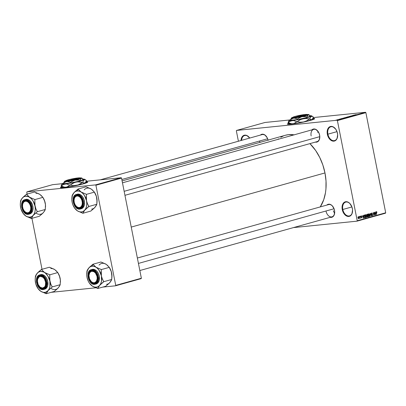 <?xml version="1.0" encoding="UTF-8"?>
<svg xmlns="http://www.w3.org/2000/svg" width="406" height="406" viewBox="0 0 406 406"><rect width="100%" height="100%" fill="white"/><g stroke="black" fill="none" stroke-linecap="round" stroke-linejoin="round"><path stroke-width="0.61" d="M327.906 134.183A7.151 4.77 -105.6 0 0 333.204 140.659A7.151 4.77 -105.6 0 0 337.66 135.685A7.151 4.77 74.4 0 1 334.62 140.583A7.151 4.77 74.4 0 1 327.906 134.183L337.01 131.64L327.906 134.183A7.151 4.77 74.4 0 1 330.768 126.814A7.151 4.77 74.4 0 1 335.914 129.423A7.151 4.77 -105.6 0 0 329.987 127.154A7.151 4.77 -105.6 0 0 327.906 134.183L327.358 134.29L327.906 134.183M337.462 133.269A7.547 5.034 74.4 0 1 337.66 135.782A7.547 5.034 74.4 0 1 332.986 141.131A7.547 5.034 74.4 0 1 327.358 134.29L327.398 130.108L328.388 127.931L329.992 126.647L330.951 126.403L332.996 126.768L335.798 129.255L337.082 131.838L337.65 134.716L337.016 138.634L336.432 139.628L334.828 140.912L333.869 141.156L331.824 140.791L329.022 138.304L327.358 134.29A7.547 5.034 74.4 0 1 329.581 126.85A7.547 5.034 74.4 0 1 335.858 129.347A7.547 5.034 74.4 0 1 337.462 133.269M342.816 209.481A7.151 4.77 -105.6 0 0 348.115 215.956A7.151 4.77 -105.6 0 0 352.57 210.983A7.151 4.77 74.4 0 1 349.525 215.88A7.151 4.77 74.4 0 1 342.816 209.481L351.921 206.938L342.816 209.481A7.151 4.77 74.4 0 1 345.679 202.112A7.151 4.77 74.4 0 1 350.82 204.72A7.151 4.77 -105.6 0 0 344.892 202.452A7.151 4.77 -105.6 0 0 342.816 209.481L342.268 209.587L342.816 209.481M352.372 208.562A7.547 5.034 74.4 0 1 352.565 211.079A7.547 5.034 74.4 0 1 347.891 216.428A7.547 5.034 74.4 0 1 342.268 209.587L342.091 206.725L343.298 203.228L344.034 202.457L345.856 201.701L347.901 202.066L349.86 203.497L351.987 207.136L352.56 210.014L351.926 213.926L350.601 215.693L349.739 216.21L347.764 216.408L346.734 216.083L343.928 213.597L342.268 209.587A7.547 5.034 74.4 0 1 344.486 202.147A7.547 5.034 74.4 0 1 350.769 204.644A7.547 5.034 74.4 0 1 352.372 208.562M289.042 123.302A13.9 1.188 -11.2 0 0 287.448 124.129M312.625 118.44L314.493 118.516L314.554 118.862L310.341 120.415A13.9 1.188 168.8 0 1 295.71 123.52A13.9 1.188 168.8 0 1 287.402 124.058A13.9 1.188 168.8 0 1 288.879 123.196M259.607 141.146A6.354 4.243 -105.6 0 0 259.936 142.384A6.354 4.243 74.4 0 1 259.607 141.146M319.629 135.117A6.75 4.507 74.4 0 1 319.801 137.365A6.75 4.507 74.4 0 1 315.35 142.1L317.269 141.953L319.228 139.913L319.796 136.411L319.283 133.838L318.142 131.524L315.629 129.301L313.802 128.976L311.93 129.864A6.75 4.507 74.4 0 1 318.192 131.605A6.75 4.507 74.4 0 1 319.629 135.117M326.033 211.145A6.354 4.243 -105.6 0 0 330.738 216.9A6.354 4.243 -105.6 0 0 334.701 212.49A6.354 4.243 74.4 0 1 331.996 216.829A6.354 4.243 74.4 0 1 326.033 211.145M334.519 210.333A6.75 4.507 74.4 0 1 334.696 212.582A6.75 4.507 74.4 0 1 330.245 217.322L332.164 217.174L334.123 215.134L334.691 211.627L334.179 209.054L332.275 205.801L330.525 204.522L328.693 204.193L326.825 205.081A6.75 4.507 74.4 0 1 333.087 206.827A6.75 4.507 74.4 0 1 334.519 210.333M319.806 137.269A6.354 4.243 74.4 0 1 317.101 141.613M131.234 227.081L324.973 172.936A42.097 28.1 -105.6 0 0 309.915 143.622L315.695 150.56L319.71 157.411L322.841 164.968L324.973 172.936L131.234 227.081M294.086 134.848A42.097 28.1 -105.6 0 0 285.459 135.254L122.094 180.909M62.082 186.73A13.9 1.188 -11.2 0 0 60.489 187.557M85.666 181.868L87.534 181.944L87.594 182.289L83.382 183.842A13.9 1.188 168.8 0 1 68.746 186.948A13.9 1.188 168.8 0 1 60.443 187.486A13.9 1.188 168.8 0 1 61.92 186.623M236.541 130.433L337.051 120.242L365.532 112.284L313.244 117.583L365.532 112.284L337.051 120.242L236.541 130.433L236.353 130.844L238.408 141.232L236.353 130.844L236.541 130.433L265.017 122.475L236.541 130.433M289.666 119.973L265.017 122.475L289.666 119.973M337.98 119.608L337.716 119.633L337.98 119.608M339.142 119.359L339.974 119.242L339.142 119.359M339.223 119.257L338.959 119.283L339.223 119.257M339.837 119.11L341.441 118.816L339.837 119.034M342.507 118.39L340.974 118.719L342.507 118.39M344.552 117.72L346.653 117.461L344.318 117.831M347.526 116.887L349.673 116.608L347.292 117.004M355.083 114.776L356.737 114.649L355.296 114.827M312.904 118.43A13.9 1.188 168.8 0 1 314.67 118.659A13.9 1.188 168.8 0 1 310.341 120.415L300.567 122.663L292.031 124.038L287.58 124.195L287.758 123.688L289.234 123.069M354.727 114.979L353.195 115.304L354.727 114.979M354.296 115.263L351.85 115.68L354.296 115.263M350.348 116.192L352.545 115.806L350.373 116.091M350.231 116.466L349.119 116.446L351.515 116.106L349.119 116.446L350.231 116.466M346.029 117.405L348.455 116.964L346.034 117.309M343.339 118.227L345.481 117.796L343.085 118.131M337.137 119.917L338.492 119.618L336.924 119.846M336.269 120.085L336.006 120.11L336.269 120.085M357.036 221.158L385.512 213.201L385.7 212.785L357.224 220.742L337.396 120.602L365.872 112.645L385.7 212.785L365.872 112.645L365.532 112.284L365.872 112.645L337.396 120.602L337.051 120.242L337.396 120.602L357.224 220.742L385.7 212.785L385.512 213.201L357.036 221.158L357.224 220.742L357.036 221.158L293.462 227.599L357.036 221.158M359.016 216.555L359.274 216.89L359.016 216.555M360.259 216.205L360.518 216.545L360.259 216.205M363.411 215.327L363.411 216.18L362.786 216.357L362.279 215.642L363.395 218.2L363.598 215.271L363.411 216.18L362.786 216.357L362.279 215.642L363.395 218.2L363.411 215.327M366.476 214.881L365.791 214.632L365.39 215.413L365.674 216.89L366.242 217.403L366.857 216.85L366.704 215.292L365.872 214.601L365.436 215.16L365.446 216.19L366.42 217.388L366.836 215.764L366.476 214.881M369.45 214.048L368.77 213.8L368.369 214.581L368.546 215.814L369.221 216.571L369.861 215.901L369.678 214.459L368.846 213.769L368.409 214.327L368.425 215.358L369.399 216.555L369.815 214.931L369.45 214.048M372.206 215.439L371.566 215.094L372.277 215.753L372.642 214.865L372.013 214.251L371.439 214.312L372.013 214.251L371.277 213.886L371.739 213.297L371.312 213.343L372.469 213.723L371.688 212.977L371.267 213.84L371.541 214.414L372.444 214.835L372.241 215.429L371.566 215.094L371.825 215.632L372.586 215.495L372.561 214.607L371.49 213.972L371.739 213.297L372.469 213.723L371.754 212.962L371.282 213.921L372.348 214.647L372.206 215.439L371.718 215.495L372.084 215.449M375.626 211.912L375.631 212.769L375.007 212.942L374.499 212.226L375.616 214.784L375.819 211.861L375.631 212.769L375.007 212.942L374.499 212.226L375.616 214.784L375.626 211.912M376.722 211.77L376.118 212.069L376.54 214.525L376.306 212.191L376.524 211.973L376.961 212.394L376.722 211.77L376.189 211.825L376.722 211.77L376.403 211.658L376.174 212.683L376.54 214.525L376.484 211.973L376.129 212.008L376.961 212.394L376.403 211.658M374.109 212.338L374.54 214.51L373.15 212.602L373.687 215.322L373.439 213.094L374.829 215.002L374.291 212.287L374.54 214.51L373.15 212.602L373.687 215.322L373.439 213.094L374.829 215.002L374.109 212.338M370.242 213.419L370.211 216.291L370.404 213.708L371.495 215.936L370.419 213.368L370.211 216.291L370.404 213.708L371.495 215.936L370.242 213.419M367.334 214.231L366.912 214.865L367.323 216.662L367.669 216.966L368.435 216.789L367.897 214.074L367.334 214.231L366.943 215.18L367.237 216.403L367.872 216.946L368.435 216.789L367.897 214.074L367.334 214.231M364.39 215.053L363.923 215.667L364.136 217.19L364.583 217.773L365.456 217.621L364.918 214.906L364.39 215.053L363.974 216.616L364.654 217.794L365.456 217.621L364.918 214.906L364.39 215.053M361.157 215.921L360.843 216.682L361.66 217.291L361.507 217.682L361.035 217.514L361.528 217.971L361.837 217.169L361.01 216.449L361.726 216.428L361.609 216.144L361.157 215.921L360.843 216.682L361.695 217.377L361.507 217.682L361.035 217.514L361.568 217.961L361.868 217.286L361.015 216.571L361.198 216.205L361.726 216.428L361.223 215.906M359.741 216.352L359.899 218.428L360.071 218.012L360.315 218.276L359.924 216.302L359.731 218.367L360.071 218.012L360.315 218.276L359.741 216.352M358.244 216.733L357.93 217.829L358.62 218.788L359.005 218.174L358.721 216.971L358.244 216.733L357.95 217.915L358.65 218.778L358.955 217.616L358.31 216.723M115.543 285.804L141.171 278.638L141.364 278.227L115.735 285.388L95.907 185.248L121.536 178.087L141.364 278.227L121.536 178.087L121.191 177.726L86.189 181.274L121.191 177.726L95.562 184.887L121.191 177.726L121.536 178.087L95.907 185.248L95.562 184.887L26.958 191.84L95.562 184.887L95.907 185.248L115.735 285.388L141.364 278.227L141.171 278.638L115.543 285.804L115.735 285.388L115.543 285.804L102.733 287.103L115.543 285.804M51.197 292.325L95.846 287.798L51.197 292.325M42.026 269.295L31.932 218.326L42.026 269.295M27.131 194.078L26.771 192.256L27.131 194.078M62.209 183.705L52.587 184.679L26.958 191.84L26.771 192.256L26.958 191.84L52.587 184.679L62.209 183.705M85.945 181.858A13.9 1.188 168.8 0 1 87.711 182.086A13.9 1.188 168.8 0 1 83.382 183.842L74.948 185.821L66.117 187.333L60.616 187.623L60.798 187.115L62.275 186.496M87.696 182.167A13.9 1.188 -11.2 0 0 85.864 182.015M87.716 182.187L85.696 182.025M62.306 186.648L60.479 187.577M320.268 206.913A42.097 28.1 -105.6 0 0 324.973 172.936L326.023 181.02L325.947 188.897L325.485 192.667L323.744 199.686L320.268 206.913M241.007 140.506L241.651 137.659L242.235 136.665L243.839 135.381L245.808 135.178L246.843 135.502L249.705 138.076A7.547 5.034 74.4 0 0 244.224 135.244A7.547 5.034 74.4 0 0 241.007 140.506M266.762 136.984L266.661 136.827A6.75 4.507 74.4 0 0 260.398 135.086L262.266 134.198L265.001 135.056L267.25 137.847L268.097 140.339M277.871 139.38L278.475 138.877M280.81 137.253L283.297 136M285.438 135.259L288.641 134.65L294.294 134.883M262.149 134.594A6.354 4.243 74.4 0 1 266.712 136.908M311.138 135.924A6.354 4.243 74.4 0 1 313.681 129.372A6.354 4.243 74.4 0 1 318.248 131.686A6.354 4.243 -105.6 0 0 312.98 129.676A6.354 4.243 -105.6 0 0 311.138 135.924M328.576 204.594A6.354 4.243 74.4 0 1 333.138 206.903M241.58 140.344A7.151 4.77 74.4 0 1 244.615 135.548A7.151 4.77 74.4 0 1 249.7 138.076A7.151 4.77 -105.6 0 0 244.615 135.548A7.151 4.77 -105.6 0 0 241.58 140.344M266.661 136.827A6.75 4.507 74.4 0 1 268.051 140.116M314.655 118.74A13.9 1.188 -11.2 0 0 312.823 118.588M314.675 118.76L312.656 118.598M289.265 123.226L287.438 124.15M376.458 211.978L376.123 212.013M375.636 213.104L375.489 214.495L374.951 213.262L375.636 213.104L374.911 213.175L375.636 213.104L375.641 214.48L375.129 213.241L375.636 213.104M371.739 213.297L371.312 213.333M369.333 216.241L368.592 215.926L368.42 215.332L368.912 214.089L368.475 214.129L368.973 214.074L369.688 215.353L369.465 216.175L368.805 215.906L368.912 214.089L369.633 214.977L369.333 216.241L368.805 216.296L369.227 216.251M367.491 216.885L368.435 216.789L367.491 216.885M368.029 215.713L368.191 216.525L367.227 216.327L367.689 215.804L367.283 215.85L368.029 215.713L367.318 215.784L368.029 215.713L368.191 216.525L367.41 216.307L368.029 215.713M367.608 215.495L366.933 215.15L367.191 214.657L366.933 214.662L367.78 214.439L367.968 215.393L367.608 215.495L367.12 215.129L367.212 214.637L367.78 214.439L366.973 214.52L367.78 214.439L367.968 215.393L367.075 215.561M367.877 216.611L367.41 216.307M365.623 216.104L365.933 214.921L365.496 214.962L365.994 214.906L365.501 214.957M365.933 214.921L366.654 215.809L366.359 217.073L365.613 216.758L365.933 214.921L366.654 215.809L366.704 216.56L366.359 217.073L365.664 216.302M364.492 217.717L365.456 217.621L364.492 217.717M364.654 217.794L364.948 217.763M364.801 215.271L365.212 217.352L364.294 217.494L364.624 217.464L363.903 215.906L364.476 215.363L363.984 215.413L364.801 215.271L364.015 215.353L364.801 215.271L365.212 217.352L364.547 217.423L364.157 216.571L364.207 215.525L364.801 215.271M363.416 216.515L363.268 217.905L362.731 216.677L363.416 216.515L362.695 216.591L363.416 216.515L363.421 217.89L362.908 216.657L363.416 216.515M361.198 216.205L360.853 216.241L361.548 216.515M360.888 216.845L361.299 216.804L360.888 216.845M361.507 217.682L361.213 217.428M358.772 217.667L358.422 218.464L357.94 217.865L358.295 217.017L357.95 217.053L358.671 217.317L358.599 218.494L358.112 217.251L358.295 217.017L358.772 217.667M368.912 214.089L368.481 214.124M364.892 217.443L364.624 217.464M358.295 217.017L357.95 217.048M354.88 114.974L355.529 114.969L354.88 114.974M349.434 116.695L349.155 116.598M348.972 116.649L347.744 116.862M346.993 117.263L348.059 117.035L346.998 117.298M346.206 117.354L347.282 117.111L346.079 117.339M346.46 117.522L346.181 117.425M345.993 117.481L344.77 117.694M343.141 118.202L345.085 117.902L343.329 118.1M342.664 118.39L343.309 118.385L342.664 118.39M337.954 119.689L337.117 119.831M347.967 116.933L349.216 116.715M344.993 117.765L346.242 117.547M337.305 119.866L338.142 119.724M74.77 191.845L73.922 192.738A10.744 7.171 74.4 0 1 77.241 190.967L78.074 189.094A12.332 8.232 -105.6 0 0 77.988 189.105L74.77 191.845L72.735 194.347L72.065 195.814L71.847 198.615A10.744 7.171 74.4 0 1 73.922 192.738L75.45 191.51L77.241 190.967L79.175 191.135L81.114 192.008L78.059 189.023L74.77 191.845M79.693 207.913A6.354 4.243 -105.6 0 0 82.88 203.482A6.354 4.243 74.4 0 1 80.175 207.821A6.354 4.243 74.4 0 1 79.693 207.913A6.354 4.243 74.4 0 1 75.506 205.36A6.354 4.243 -105.6 0 0 79.693 207.913L79.485 208.379L79.693 207.913M81.322 197.895A6.354 4.243 -105.6 0 0 77.236 195.494L76.876 195.184A6.75 4.507 74.4 0 1 81.266 197.818A6.75 4.507 74.4 0 1 82.875 203.573A6.75 4.507 74.4 0 1 79.485 208.379L77.658 208.055L75.907 206.776L74.506 204.731L73.659 202.244L73.506 199.681L74.059 197.443L75.242 195.865L76.876 195.184L78.703 195.514L80.454 196.793L81.855 198.833L82.702 201.325L82.854 203.883L82.301 206.126L81.119 207.705L79.485 208.379A6.75 4.507 74.4 0 1 73.659 202.244A6.75 4.507 74.4 0 1 76.876 195.184L77.236 195.494A6.354 4.243 74.4 0 1 81.322 197.895A6.354 4.243 -105.6 0 0 76.724 195.596A6.354 4.243 -105.6 0 0 74.044 200.016A6.354 4.243 -105.6 0 0 74.039 200.112A6.354 4.243 74.4 0 1 76.754 195.585A6.354 4.243 74.4 0 1 77.236 195.494A6.354 4.243 -105.6 0 0 74.039 200.112A6.354 4.243 74.4 0 1 76.754 195.585A6.354 4.243 74.4 0 1 81.322 197.895M74.871 206.121L79.596 208.928C77.363 209.567 75.257 207.349 73.288 202.279C73.212 197.017 74.374 194.469 76.764 194.641L76.891 194.362L76.318 194.469L73.1 199.788M81.738 208.598L83.342 207.314L84.331 205.137L84.56 202.401L83.991 199.524L82.707 196.94L80.911 195.047L78.871 194.134L77.861 194.093A7.547 5.034 -105.6 0 0 77.287 194.2L76.318 194.469A7.547 5.034 74.4 0 1 76.891 194.362L77.861 194.093L76.901 194.332M90.401 188.623L86.031 186.796L78.059 189.023L86.031 186.796L91.365 189.14L94.425 192.129L86.453 194.357L81.114 192.008L82.936 193.525L84.509 195.585L86.514 200.737L86.229 197.6L86.453 194.357L94.425 192.129L96.379 196.357L96.988 199.437L96.826 204.254L88.853 206.481L87.432 203.685L86.514 200.737L86.808 203.477L86.59 206.086L85.874 208.374L84.717 210.196L88.853 206.481L96.826 204.254L96.161 205.71L94.131 208.207L90.832 211.044L82.86 213.272L84.717 210.196L83.189 211.419L81.398 211.968L79.464 211.795L77.521 210.922L82.86 213.272L90.832 211.044L94.243 208.024M74.567 208.004L77.521 210.922L74.877 208.435L72.907 204.888L72.126 202.193L72.512 203.716M71.903 200.635L72.126 202.193L71.832 199.453L72.344 195.651L73.922 192.738L72.136 195.733A12.332 8.232 -105.6 0 0 72.09 195.961L71.913 197.494M94.471 192.271L95.983 195.179L96.765 197.869A10.744 7.171 -105.6 0 0 94.481 192.287L92.299 189.825M94.324 192.063L96.379 196.357L97.044 201.452A10.744 7.171 -105.6 0 0 96.765 197.869L97.014 201.944M95.598 206.487L94.968 207.329A10.744 7.171 -105.6 0 1 91.649 209.1M80.855 208.831A7.547 5.034 -105.6 0 0 81.352 208.735A7.547 5.034 -105.6 0 0 84.281 200.528A7.547 5.034 -105.6 0 0 77.861 194.093L76.891 194.362A7.547 5.034 74.4 0 1 83.311 200.803A7.547 5.034 74.4 0 1 80.383 209.004A7.547 5.034 74.4 0 1 79.809 209.11L80.383 209.004L82.936 206.629L83.215 200.427L80.002 195.362L76.891 194.362L75.003 195.377L73.719 197.083L73.105 200.879L73.659 203.665L75.719 207.187L78.612 208.887L80.52 208.689L81.357 208.192L82.641 206.481L83.24 204.061L83.073 201.29L81.464 197.402L79.723 195.57L77.749 194.682L76.764 194.641C78.997 194.002 81.099 196.215 83.073 201.29C83.149 206.552 81.987 209.095 79.596 208.928L79.809 209.11M82.758 213.211A12.332 8.232 -105.6 0 0 82.931 213.191L84.717 210.196A10.744 7.171 74.4 0 1 77.521 210.922L82.931 213.191A12.332 8.232 74.4 0 1 82.758 213.211M88.782 206.563A12.332 8.232 -105.6 0 0 88.823 206.334L87.432 203.685L86.514 200.737A10.744 7.171 74.4 0 1 84.717 210.196L88.823 206.334A12.332 8.232 74.4 0 1 88.782 206.563M86.478 194.499A12.332 8.232 -105.6 0 0 86.351 194.291L81.114 192.008A10.744 7.171 74.4 0 1 86.514 200.737L86.351 194.291A12.332 8.232 74.4 0 1 86.478 194.499M78.16 189.084A12.332 8.232 -105.6 0 0 78.074 189.094L77.241 190.967A10.744 7.171 74.4 0 1 81.114 192.008L77.988 189.105A12.332 8.232 74.4 0 1 78.074 189.094A12.332 8.232 74.4 0 1 78.16 189.084M75.085 208.75L77.521 210.922A10.744 7.171 74.4 0 1 74.405 207.781A10.744 7.171 74.4 0 1 72.126 202.193L72.126 202.193A10.744 7.171 74.4 0 1 71.847 198.615M97.029 201.762L96.826 204.254L94.968 207.329M91.365 189.14A10.744 7.171 -105.6 0 0 84.174 189.871M317.802 132.447A6.354 4.243 74.4 0 1 317.873 131.184M82.332 202.853L82.88 202.843L82.332 202.853L82.058 204.964L81.195 206.593L79.875 207.491L78.297 207.522L76.698 206.674L75.328 205.086L74.389 202.995L74.029 200.716A5.958 3.979 74.4 0 1 74.034 200.204A5.958 3.979 74.4 0 1 78.251 196.098A5.958 3.979 74.4 0 1 82.332 202.853A5.958 3.979 74.4 0 1 79.957 207.466A5.958 3.979 74.4 0 1 75.455 205.284A5.958 3.979 74.4 0 1 74.029 200.716L74.303 198.6L75.161 196.971L76.485 196.073L78.064 196.047L79.662 196.89L81.033 198.483L81.971 200.574L82.332 202.853M124.155 191.312L319.806 136.634L124.155 191.312M82.88 203.482A6.354 4.243 74.4 0 1 80.175 207.821A6.354 4.243 74.4 0 1 75.506 205.36A6.354 4.243 -105.6 0 0 75.562 205.436A6.354 4.243 -105.6 0 0 80.144 207.831A6.354 4.243 -105.6 0 0 82.88 203.482M29.785 203.117A6.354 4.243 -105.6 0 0 25.192 200.818A6.354 4.243 -105.6 0 0 22.513 205.243A6.354 4.243 -105.6 0 0 22.508 205.334A6.354 4.243 74.4 0 1 25.223 200.808A6.354 4.243 74.4 0 1 29.785 203.117A6.354 4.243 -105.6 0 0 25.705 200.716A6.354 4.243 -105.6 0 0 22.508 205.334A6.354 4.243 74.4 0 1 25.223 200.808A6.354 4.243 74.4 0 1 25.705 200.716A6.354 4.243 74.4 0 1 29.785 203.117M30.222 205.157L30.719 204.964L30.222 205.157L29.141 203.178L27.679 201.787L26.06 201.183L24.533 201.472L23.325 202.599L22.624 204.401L22.538 206.598L23.076 208.857A5.958 3.979 74.4 0 1 22.503 205.426A5.958 3.979 74.4 0 1 25.674 201.173A5.958 3.979 74.4 0 1 30.222 205.157A5.958 3.979 74.4 0 1 29.308 212.176A5.958 3.979 74.4 0 1 23.924 210.506A5.958 3.979 74.4 0 1 23.076 208.857L24.157 210.836L25.619 212.226L27.232 212.83L28.765 212.541L29.968 211.414L30.668 209.613L30.76 207.415L30.222 205.157M121.815 179.503L267.645 138.75L121.815 179.503M31.348 208.704A6.354 4.243 74.4 0 1 28.643 213.048A6.354 4.243 74.4 0 1 23.974 210.582A6.354 4.243 -105.6 0 0 24.025 210.663A6.354 4.243 -105.6 0 0 28.613 213.054A6.354 4.243 -105.6 0 0 31.348 208.704A6.354 4.243 74.4 0 1 28.643 213.048A6.354 4.243 74.4 0 1 28.161 213.14L27.953 213.607A6.75 4.507 74.4 0 1 22.127 207.466A6.75 4.507 74.4 0 1 25.339 200.407L27.172 200.737L28.922 202.015L30.323 204.061L31.171 206.547L31.323 209.11L30.77 211.348L29.587 212.927L27.953 213.607L26.126 213.277L24.375 211.998L22.969 209.953L22.127 207.466L21.97 204.903L22.528 202.665L23.71 201.087L25.339 200.407A6.75 4.507 74.4 0 1 29.734 203.041A6.75 4.507 74.4 0 1 31.343 208.801A6.75 4.507 74.4 0 1 27.953 213.607L28.161 213.14A6.354 4.243 74.4 0 1 23.974 210.582A6.354 4.243 -105.6 0 0 28.161 213.14A6.354 4.243 -105.6 0 0 31.348 208.704M97.146 274.958L96.648 275.151A5.958 3.979 74.4 0 1 95.735 282.17A5.958 3.979 74.4 0 1 90.35 280.505A5.958 3.979 74.4 0 1 89.503 278.851L91.279 281.617L92.847 282.632L94.451 282.794L96.395 281.409L97.222 278.541L96.988 276.268L95.567 273.177L94.106 271.781L91.695 271.213L89.751 272.599L88.929 275.466L89.503 278.851A5.958 3.979 74.4 0 1 88.929 275.42A5.958 3.979 74.4 0 1 92.101 271.167A5.958 3.979 74.4 0 1 96.648 275.151L97.146 274.958M90.401 280.582A6.354 4.243 -105.6 0 0 90.452 280.658A6.354 4.243 -105.6 0 0 95.04 283.053A6.354 4.243 -105.6 0 0 97.775 278.699A6.354 4.243 74.4 0 1 95.07 283.043A6.354 4.243 74.4 0 1 90.401 280.582A6.354 4.243 -105.6 0 0 94.588 283.134A6.354 4.243 -105.6 0 0 97.775 278.699A6.354 4.243 74.4 0 1 95.07 283.043A6.354 4.243 74.4 0 1 94.588 283.134A6.354 4.243 74.4 0 1 90.401 280.582M334.64 213.109A6.354 4.243 74.4 0 1 333.311 210.775M334.067 208.745L138.431 263.418L334.067 208.745M88.934 275.329A6.354 4.243 74.4 0 1 91.649 270.802A6.354 4.243 74.4 0 1 96.212 273.116A6.354 4.243 -105.6 0 0 91.619 270.812A6.354 4.243 -105.6 0 0 88.939 275.238A6.354 4.243 -105.6 0 0 88.934 275.329A6.354 4.243 74.4 0 1 91.649 270.802A6.354 4.243 74.4 0 1 92.132 270.716L91.766 270.406A6.75 4.507 74.4 0 1 96.161 273.035A6.75 4.507 74.4 0 1 97.77 278.795A6.75 4.507 74.4 0 1 94.38 283.601L94.588 283.134L94.38 283.601L93.471 283.566L90.802 281.992L89.396 279.952L88.554 277.46L88.396 274.903L88.955 272.659L90.137 271.081L91.766 270.406L93.598 270.731L95.344 272.015L96.75 274.055L97.592 276.547L97.75 279.105L97.196 281.343L96.009 282.926L94.38 283.601A6.75 4.507 74.4 0 1 88.554 277.46A6.75 4.507 74.4 0 1 91.766 270.406L92.132 270.716A6.354 4.243 74.4 0 1 96.212 273.116A6.354 4.243 -105.6 0 0 92.132 270.716A6.354 4.243 -105.6 0 0 88.934 275.329M46.243 283.286L45.69 283.292A5.958 3.979 74.4 0 1 43.315 287.91A5.958 3.979 74.4 0 1 38.819 285.728A5.958 3.979 74.4 0 1 37.393 281.16L37.662 279.044L39.138 276.862L40.615 276.39L43.021 277.334L44.396 278.922L45.589 282.155L45.421 285.408L44.558 287.037L42.468 288.062L40.062 287.118L38.154 284.525L37.393 281.16A5.958 3.979 74.4 0 1 37.398 280.647A5.958 3.979 74.4 0 1 41.615 276.542A5.958 3.979 74.4 0 1 45.69 283.292L46.243 283.286M38.869 285.804A6.354 4.243 -105.6 0 0 38.92 285.88A6.354 4.243 -105.6 0 0 43.508 288.275A6.354 4.243 -105.6 0 0 46.243 283.921A6.354 4.243 74.4 0 1 43.538 288.265A6.354 4.243 74.4 0 1 38.869 285.804A6.354 4.243 -105.6 0 0 43.056 288.356L42.848 288.823A6.75 4.507 74.4 0 1 37.022 282.683A6.75 4.507 74.4 0 1 40.235 275.628L40.595 275.938A6.354 4.243 -105.6 0 0 37.403 280.551A6.354 4.243 74.4 0 1 40.118 276.029A6.354 4.243 74.4 0 1 44.68 278.338A6.354 4.243 -105.6 0 0 40.087 276.034A6.354 4.243 -105.6 0 0 37.408 280.46A6.354 4.243 -105.6 0 0 37.403 280.551A6.354 4.243 74.4 0 1 40.118 276.029A6.354 4.243 74.4 0 1 40.595 275.938A6.354 4.243 74.4 0 1 44.68 278.338A6.354 4.243 -105.6 0 0 40.595 275.938L40.235 275.628L42.067 275.953L44.574 278.181L45.721 280.49L46.218 284.327L45.66 286.57L43.706 288.61L41.94 288.788L40.118 287.966L37.865 285.174L37.022 282.683L36.865 280.125L37.946 276.993L38.606 276.303L40.235 275.628A6.75 4.507 74.4 0 1 44.63 278.257A6.75 4.507 74.4 0 1 46.238 284.017A6.75 4.507 74.4 0 1 42.848 288.823L43.056 288.356A6.354 4.243 74.4 0 1 38.869 285.804M38.869 193.845L34.5 192.018L26.527 194.246L34.5 192.018L39.834 194.367A10.744 7.171 -105.6 0 0 35.961 193.322M32.5 216.266L33.185 215.419A10.744 7.171 74.4 0 1 29.866 217.19L31.313 218.423A12.332 8.232 -105.6 0 0 31.399 218.413L33.185 215.419L37.322 211.704L45.294 209.476L44.624 210.932L42.6 213.434L39.301 216.266L31.328 218.494L32.5 216.266M29.323 214.053A7.547 5.034 -105.6 0 0 29.816 213.957L28.258 214.338L28.851 214.226L31.404 211.851L31.683 205.649L28.471 200.584L25.36 199.585L25.233 199.864C27.466 199.224 29.567 201.442 31.541 206.512C31.617 211.775 30.455 214.322 28.06 214.15L29.826 213.414L31.11 211.704L31.709 209.283L31.541 206.512L30.628 203.817L29.105 201.604L27.212 200.219L25.233 199.864L23.467 200.6L22.188 202.31L21.589 204.731L21.757 207.502L22.67 210.196L24.187 212.409L26.08 213.795L28.06 214.15C25.832 214.789 23.726 212.571 21.757 207.502C21.68 202.239 22.843 199.696 25.233 199.864L25.36 199.585A7.547 5.034 74.4 0 1 31.78 206.025A7.547 5.034 74.4 0 1 28.851 214.226A7.547 5.034 74.4 0 1 28.278 214.332L23.34 211.348M29.816 213.957A7.547 5.034 -105.6 0 0 32.749 205.751A7.547 5.034 -105.6 0 0 26.329 199.316L25.37 199.554M23.035 213.226L25.989 216.149L31.328 218.494L39.301 216.266L42.711 213.246M40.767 195.047L42.894 197.352L34.921 199.579L29.582 197.23L26.527 194.246L23.238 197.067L21.203 199.569L20.533 201.036L20.315 203.837A10.744 7.171 74.4 0 1 22.391 197.961L20.843 200.29L20.381 202.721M20.371 205.857L20.98 208.938M39.834 194.367L42.894 197.352L44.848 201.579L45.457 204.665L45.294 209.476L37.322 211.704L35.901 208.912L34.759 204.391L34.921 199.579L42.894 197.352L44.848 201.579L45.442 204.472L45.482 207.167M42.94 197.494L44.447 200.402L45.457 204.665L45.294 209.476L44.066 211.709M34.982 205.959L35.276 208.704L35.058 211.308L34.343 213.597L33.185 215.419L31.658 216.642L29.866 217.19L26.953 216.667L25.055 215.464L23.345 213.657L20.924 208.78L20.3 204.675L20.518 202.071L21.229 199.777L22.391 197.961L23.918 196.732L25.71 196.189L28.618 196.707L31.404 198.747L32.977 200.808L34.982 205.959A10.744 7.171 74.4 0 1 33.185 215.419L37.251 211.785A12.332 8.232 -105.6 0 0 37.291 211.556L35.901 208.912L34.982 205.959L34.82 199.513A12.332 8.232 74.4 0 1 34.946 199.722A12.332 8.232 -105.6 0 0 34.82 199.513L29.582 197.23L26.623 194.307A12.332 8.232 -105.6 0 0 26.451 194.327L22.391 197.961A10.744 7.171 74.4 0 1 29.582 197.23A10.744 7.171 74.4 0 1 34.982 205.959M30.206 213.82L31.81 212.536L32.8 210.359L33.028 207.623L32.46 204.746L30.328 201.112L28.369 199.681L26.329 199.316A7.547 5.034 -105.6 0 0 25.756 199.422L24.786 199.691A7.547 5.034 74.4 0 1 25.36 199.585L24.786 199.691L21.569 205.01M20.589 207.41L20.594 207.415A10.744 7.171 74.4 0 1 20.315 203.837M20.594 207.415L20.594 207.425A10.744 7.171 74.4 0 0 22.873 213.003L23.218 213.515M23.553 213.977L25.989 216.149A10.744 7.171 74.4 0 1 22.873 213.003M31.226 218.433A12.332 8.232 -105.6 0 0 31.313 218.423L29.866 217.19A10.744 7.171 74.4 0 1 25.989 216.149L31.399 218.413A12.332 8.232 74.4 0 1 31.313 218.423A12.332 8.232 74.4 0 1 31.226 218.433M36.241 213.282A10.744 7.171 -105.6 0 0 43.437 212.551M45.497 206.989L45.513 206.674A10.744 7.171 -105.6 0 0 45.233 203.096A10.744 7.171 -105.6 0 0 42.95 197.509L42.914 197.453M89.665 267.062L88.818 267.955A10.744 7.171 74.4 0 1 92.132 266.184L92.964 264.311A12.332 8.232 -105.6 0 0 92.878 264.321L89.665 267.062L87.63 269.569L86.96 271.035L86.737 273.832A10.744 7.171 74.4 0 1 88.818 267.955L90.345 266.732L92.132 266.184L94.065 266.351L96.009 267.224L92.954 264.24L89.665 267.062M89.762 281.343L94.486 284.144C92.253 284.784 90.152 282.571 88.183 277.501C88.107 272.238 89.264 269.691 91.66 269.863L91.786 269.579L91.213 269.691L87.995 275.004M96.633 283.819L98.232 282.53L99.226 280.358L99.267 276.171L98.323 273.39L96.755 271.106L94.796 269.675L92.751 269.31A7.547 5.034 -105.6 0 0 92.182 269.417L91.213 269.691A7.547 5.034 74.4 0 1 91.786 269.579L92.751 269.31L91.797 269.554M105.296 263.839L100.927 262.012L92.954 264.24L100.927 262.012L106.26 264.362L109.321 267.346L101.348 269.574L96.009 267.224L97.831 268.747L99.404 270.802L101.409 275.958L101.119 272.822L101.348 269.574L109.321 267.346L111.274 271.578L111.883 274.659L111.721 279.47L103.748 281.698L102.327 278.907L101.409 275.958L101.485 281.302L100.769 283.596L99.612 285.413L103.748 281.698L111.721 279.47L111.051 280.927L109.026 283.429L105.727 286.266L97.755 288.493L99.612 285.413L98.085 286.641L96.293 287.184L94.359 287.017L92.416 286.144L97.755 288.493L105.727 286.266L109.138 283.241M89.447 283.215L92.416 286.144L89.772 283.657L88.361 281.378L87.021 277.415L87.407 278.937M86.798 275.857L87.021 277.415L86.727 274.669L87.239 270.873L88.818 267.955L87.031 270.954A12.332 8.232 -105.6 0 0 86.985 271.178L86.808 272.715M109.366 267.488L110.874 270.396L111.66 273.091A10.744 7.171 -105.6 0 0 109.376 267.508L107.194 265.047M109.219 267.285L111.274 271.578L111.939 276.674A10.744 7.171 -105.6 0 0 111.66 273.091L111.909 277.166M110.493 281.708L109.864 282.551A10.744 7.171 -105.6 0 1 106.545 284.322M95.75 284.053A7.547 5.034 -105.6 0 0 96.242 283.951A7.547 5.034 -105.6 0 0 99.171 275.75A7.547 5.034 -105.6 0 0 92.751 269.31L91.786 269.579A7.547 5.034 74.4 0 1 98.206 276.019A7.547 5.034 74.4 0 1 95.278 284.22A7.547 5.034 74.4 0 1 94.705 284.332L95.278 284.22L97.831 281.845L98.11 275.644L94.892 270.584L91.786 269.579L89.893 270.594L88.219 273.446L88 276.095L89.097 280.196L90.614 282.403L93.507 284.104L95.415 283.911L96.968 282.667L98.135 279.277L97.968 276.506L96.354 272.624L93.639 270.213L91.66 269.863C93.893 269.224 95.994 271.436 97.968 276.506C98.039 281.769 96.882 284.317 94.486 284.144L94.705 284.332M97.653 288.427A12.332 8.232 -105.6 0 0 97.826 288.412L99.612 285.413A10.744 7.171 74.4 0 1 92.416 286.144L97.826 288.412A12.332 8.232 74.4 0 1 97.653 288.427M103.672 281.779A12.332 8.232 -105.6 0 0 103.718 281.556L102.327 278.907L101.409 275.958A10.744 7.171 74.4 0 1 99.612 285.413L103.718 281.556A12.332 8.232 74.4 0 1 103.672 281.779M101.373 269.721A12.332 8.232 -105.6 0 0 101.246 269.513L96.009 267.224A10.744 7.171 74.4 0 1 101.409 275.958L101.246 269.513A12.332 8.232 74.4 0 1 101.373 269.721M93.05 264.306A12.332 8.232 -105.6 0 0 92.964 264.311L92.132 266.184A10.744 7.171 74.4 0 1 96.009 267.224L92.878 264.321A12.332 8.232 74.4 0 1 92.964 264.311A12.332 8.232 74.4 0 1 93.05 264.306M87.016 277.41L87.021 277.415A10.744 7.171 74.4 0 1 86.737 273.832M87.021 277.415L87.021 277.42A10.744 7.171 74.4 0 0 89.3 282.997L89.645 283.51M89.975 283.972L92.416 286.144A10.744 7.171 74.4 0 1 89.3 282.997M111.924 276.983L111.721 279.47L109.864 282.551M106.26 264.362A10.744 7.171 -105.6 0 0 99.069 265.093M53.765 269.061L49.395 267.234L41.417 269.462L49.395 267.234L54.729 269.584A10.744 7.171 -105.6 0 0 50.851 268.544M47.395 291.483L48.081 290.635A10.744 7.171 74.4 0 1 44.761 292.406L46.208 293.645A12.332 8.232 -105.6 0 0 46.294 293.634L48.081 290.635L52.217 286.925L60.189 284.697L59.52 286.149L57.495 288.651L54.196 291.488L46.223 293.716L47.395 291.483M44.218 289.275A7.547 5.034 -105.6 0 0 44.711 289.173L43.153 289.559L43.741 289.448L46.299 287.067L46.578 280.871L43.361 275.806L40.255 274.806L40.128 275.085C42.361 274.446 44.462 276.659 46.436 281.728C46.507 286.991 45.35 289.539 42.955 289.366L43.173 289.554L42.955 289.366L44.721 288.636L46 286.925L46.604 284.499L46.436 281.728L45.523 279.034L44 276.826L42.107 275.441L40.128 275.085L38.362 275.816L37.083 277.526L36.479 279.952L36.647 282.723L37.565 285.418L39.083 287.626L40.976 289.016L42.955 289.366C40.722 290.006 38.621 287.793 36.647 282.723C36.576 277.46 37.733 274.913 40.128 275.085L40.255 274.806A7.547 5.034 74.4 0 1 46.675 281.241A7.547 5.034 74.4 0 1 43.741 289.448A7.547 5.034 74.4 0 1 43.173 289.554L38.23 286.565M44.711 289.173A7.547 5.034 -105.6 0 0 47.639 280.972A7.547 5.034 -105.6 0 0 41.219 274.532L40.265 274.776M37.925 288.448L40.884 291.366L46.223 293.716L54.196 291.488L57.606 288.463M55.663 270.269L57.789 272.568L49.811 274.796L44.477 272.451L41.417 269.462L38.134 272.284L36.098 274.791L35.423 276.258L35.205 279.054A10.744 7.171 74.4 0 1 37.281 273.177L35.423 276.258L35.276 277.937M35.266 281.079L35.875 284.159M54.729 269.584L57.789 272.568L59.738 276.801L60.347 279.881L60.189 284.697L52.217 286.925L50.791 284.129L49.654 279.612L49.811 274.796L57.789 272.568L59.738 276.801L60.337 279.688L60.372 282.388M57.835 272.71L59.342 275.623L60.347 279.881L60.189 284.697L58.961 286.93M49.877 281.18L49.948 286.524L49.238 288.818L48.081 290.635L45.68 292.224L43.802 292.416L41.848 291.889L39.95 290.681L38.24 288.879L35.819 284.002L35.195 279.896L35.413 277.288L36.124 274.999L37.281 273.177L38.809 271.954L40.6 271.406L43.513 271.929L45.411 273.131L47.872 276.024L49.877 281.18A10.744 7.171 74.4 0 1 48.081 290.635L52.141 287.006A12.332 8.232 -105.6 0 0 52.186 286.778L50.791 284.129L49.877 281.18L49.715 274.735A12.332 8.232 74.4 0 1 49.842 274.943A12.332 8.232 -105.6 0 0 49.715 274.735L44.477 272.451L41.519 269.528A12.332 8.232 -105.6 0 0 41.346 269.543L37.281 273.177A10.744 7.171 74.4 0 1 44.477 272.451A10.744 7.171 74.4 0 1 49.877 281.18M45.096 289.042L46.7 287.758L47.695 285.58L47.735 281.394L46.791 278.612L45.218 276.334L43.264 274.898L41.219 274.532A7.547 5.034 -105.6 0 0 40.651 274.639L39.681 274.913A7.547 5.034 74.4 0 1 40.255 274.806L39.681 274.913L36.464 280.231M46.243 283.921A6.354 4.243 74.4 0 1 43.538 288.265A6.354 4.243 74.4 0 1 43.056 288.356A6.354 4.243 -105.6 0 0 46.243 283.921M38.443 289.194L40.884 291.366A10.744 7.171 74.4 0 1 37.768 288.219A10.744 7.171 74.4 0 1 35.484 282.637L35.484 282.637A10.744 7.171 74.4 0 1 35.205 279.054M46.122 293.65A12.332 8.232 -105.6 0 0 46.208 293.645L44.761 292.406A10.744 7.171 74.4 0 1 40.884 291.366L46.294 293.634A12.332 8.232 74.4 0 1 46.208 293.645A12.332 8.232 74.4 0 1 46.122 293.65M51.136 288.504A10.744 7.171 -105.6 0 0 58.332 287.773M60.392 282.206L60.408 281.896A10.744 7.171 -105.6 0 0 60.129 278.313A10.744 7.171 -105.6 0 0 57.845 272.73L57.809 272.675M307.378 114.786L303.977 116.096L294.898 117.796L295.106 117.329L305.342 114.467L295.106 117.329L305.627 115.177L306.961 114.588L305.342 114.467A7.151 0.609 168.8 0 1 306.936 114.487A7.151 0.609 168.8 0 1 303.038 115.877A7.151 0.609 168.8 0 1 295.106 117.329L294.898 117.796A7.547 0.645 -11.2 0 0 303.277 116.268A7.547 0.645 -11.2 0 0 307.398 114.796L306.936 114.487M291.168 118.43L290.655 119.724L292.107 118.608L293.771 118.065L295.583 118.258L297.41 119.039L299.552 117.588L301.968 116.674L304.52 116.502L307.053 116.948L307.56 115.659L308.601 114.654L306.956 114.502A8.739 0.746 168.8 0 1 308.56 114.558A8.739 0.746 168.8 0 1 308.235 114.923A8.739 0.746 168.8 0 1 301.968 116.674A8.739 0.746 168.8 0 1 293.771 118.065A8.739 0.746 168.8 0 1 291.483 117.938A8.739 0.746 168.8 0 1 291.838 117.699L292.239 117.613L291.483 117.979L290.894 119.024L290.762 120.267L290.655 119.724L291.351 119.115L293.771 118.065L296.502 118.593L297.41 119.039L297.517 119.582L290.762 120.267L297.517 119.582L297.41 119.039L298.456 118.263L301.968 116.674L305.794 116.664L307.053 116.948L307.159 117.491L297.517 119.582L307.159 117.491L307.053 116.948L307.875 115.208L309.047 114.928L309.94 115.543L310.047 116.08L307.159 117.491L310.047 116.08L309.489 115.177M293.543 118.319L293.091 117.953L293.543 118.319M290.818 119.526L289.113 120.359L290.432 120.607L300.019 119.252L309.991 116.821L311.651 115.867L309.6 115.786M291.787 120.77L291.214 120.313L291.787 120.77M290.112 119.892L289.595 120.009A11.515 0.985 168.8 0 1 290.706 119.567M289.143 120.359L288.067 122.582L289.204 123.343L290.26 123.343L289.747 123.46M288.737 120.932L288.067 122.582L289.828 123.825A11.515 0.985 -11.2 0 0 292.807 123.82L290.478 123.581L288.123 122.592L290.006 121.171L293.31 120.491L296.832 121.709L293.914 123.586L291.645 123.815L288.123 122.592L291.041 120.719L293.31 120.491L296.832 121.709A13.225 1.132 -11.2 0 0 297.07 121.668L301.348 119.131L306.231 118.425L309.499 118.973L306.728 120.826L303.617 121.988L300.338 122.221L297.07 121.668L299.841 119.816L304.581 118.425L309.499 118.973A13.225 1.132 -11.2 0 0 309.682 118.922L310.346 117.283L311.214 116.344L312.26 116.339L313.402 117.106L312.742 118.745L311.874 119.684L310.829 119.684L309.682 118.922L310.747 116.705L312.26 116.339L313.402 117.106L312.336 119.323L311.366 119.795L309.682 118.922A13.225 1.132 168.8 0 1 309.499 118.973L306.728 120.826L303.617 121.988L300.338 122.221L297.07 121.668A13.225 1.132 168.8 0 1 296.832 121.709L294.949 123.13L292.807 123.82A11.515 0.985 -11.2 0 0 303.617 121.988A11.515 0.985 -11.2 0 0 311.874 119.684A11.515 0.985 -11.2 0 0 312.336 119.369L312.574 119.014M309.986 115.761A11.515 0.985 168.8 0 1 311.646 115.862A11.515 0.985 168.8 0 1 311.214 116.344A11.515 0.985 168.8 0 1 302.952 118.653A11.515 0.985 168.8 0 1 292.147 120.486A11.515 0.985 168.8 0 1 289.133 120.323A11.515 0.985 168.8 0 1 289.6 120.009L289.6 120.009M311.646 115.862L312.823 116.649M312.742 118.745L312.336 119.323M289.92 123.536L290.057 123.901L291.873 123.901L299.207 122.871L307.631 121.039L312.356 119.328M293.416 117.131L291.579 117.847L291.686 118.126L295.497 117.852L309.047 114.928M292.949 117.278A8.739 0.746 168.8 0 0 291.838 117.699L291.483 117.979M292.965 117.258A7.151 0.609 168.8 0 1 297.431 115.842A7.151 0.609 168.8 0 1 304.81 114.522L294.573 117.38L294.365 117.852L294.573 117.38A7.151 0.609 168.8 0 1 292.965 117.258L294.573 117.38L304.81 114.522L296.223 116.131L293.619 116.903L292.65 117.72A7.547 0.645 -11.2 0 0 294.365 117.852L292.696 117.841L292.863 117.557M304.81 114.522L305.175 114.827L304.81 114.522M80.418 178.209L77.018 179.523L67.939 181.223L68.147 180.751L78.383 177.894L68.147 180.751L78.668 178.604L79.957 177.904L78.383 177.894A7.151 0.609 168.8 0 1 79.977 177.914A7.151 0.609 168.8 0 1 76.079 179.305A7.151 0.609 168.8 0 1 68.147 180.751L67.939 181.223A7.547 0.645 -11.2 0 0 76.318 179.691A7.547 0.645 -11.2 0 0 80.439 178.224L79.977 177.914M64.209 181.858L63.696 183.152L65.148 182.035L66.812 181.487L68.624 181.68L70.451 182.467L72.593 181.015L75.008 180.102L77.556 179.929L80.094 180.376L80.601 179.087L81.642 178.082L79.997 177.929A8.739 0.746 168.8 0 1 81.601 177.985A8.739 0.746 168.8 0 1 81.276 178.351A8.739 0.746 168.8 0 1 75.008 180.102A8.739 0.746 168.8 0 1 66.812 181.487A8.739 0.746 168.8 0 1 64.524 181.365A8.739 0.746 168.8 0 1 64.879 181.127L65.275 181.04L64.524 181.406L63.935 182.451L63.803 183.695L63.696 183.152L64.392 182.543L66.812 181.487L69.543 182.02L70.451 182.467L70.558 183.01L63.803 183.695L70.558 183.01L70.451 182.467L71.492 181.685L75.008 180.102L78.835 180.091L80.094 180.376L80.2 180.919L70.558 183.01L80.2 180.919L80.094 180.376L80.916 178.63L82.088 178.356L82.981 178.965L83.088 179.508L80.2 180.919L83.088 179.508L82.53 178.599M66.584 181.746L66.132 181.38L66.584 181.746M63.859 182.954L62.154 183.786L63.473 184.035L73.06 182.68L83.032 180.249L84.692 179.295L82.641 179.213M64.828 184.192L64.255 183.735L64.828 184.192M63.148 183.319L62.636 183.431A11.515 0.985 168.8 0 1 63.747 182.994M62.179 183.786L61.108 186.009L62.245 186.77L63.3 186.77L62.788 186.887M61.773 184.36L61.108 186.009L62.869 187.252A11.515 0.985 -11.2 0 0 65.848 187.247L63.519 187.009L61.164 186.019L63.042 184.598L66.345 183.913L69.868 185.136L66.954 187.014L64.686 187.242L61.164 186.019L64.082 184.146L66.345 183.913L69.868 185.136A13.225 1.132 -11.2 0 0 70.111 185.095L72.877 183.243L75.993 182.076L79.271 181.847L82.535 182.401L78.262 184.938L73.374 185.643L70.111 185.095L74.389 182.553L77.622 181.847L82.535 182.401A13.225 1.132 -11.2 0 0 82.722 182.345L83.382 180.706L84.25 179.772L85.301 179.767L86.442 180.533L85.377 182.746L83.869 183.111L82.722 182.345L83.382 180.706L84.25 179.772L85.301 179.767L86.442 180.533L85.783 182.172L84.407 183.223L82.722 182.345A13.225 1.132 168.8 0 1 82.535 182.401L79.769 184.253L76.653 185.415L73.374 185.643L70.111 185.095A13.225 1.132 168.8 0 1 69.868 185.136L67.99 186.557L65.848 187.247A11.515 0.985 -11.2 0 0 76.653 185.415A11.515 0.985 -11.2 0 0 84.915 183.106A11.515 0.985 -11.2 0 0 85.377 182.791L85.615 182.441M83.022 179.188A11.515 0.985 168.8 0 1 84.687 179.29A11.515 0.985 168.8 0 1 84.25 179.772A11.515 0.985 168.8 0 1 75.993 182.076A11.515 0.985 168.8 0 1 65.188 183.908A11.515 0.985 168.8 0 1 62.174 183.745A11.515 0.985 168.8 0 1 62.636 183.431L62.641 183.431M84.687 179.29L85.864 180.076M85.783 182.172L85.25 182.913L83.692 183.588L75.196 185.725L65.848 187.247L63.097 187.328L62.96 186.963M66.457 180.553L64.62 181.274L64.727 181.553L68.538 181.274L82.088 178.356M66 180.685L67.614 180.807L77.85 177.945L70.446 179.269L66 180.685A8.739 0.746 168.8 0 0 64.879 181.127L64.524 181.406M66.005 180.68A7.151 0.609 168.8 0 1 70.471 179.264A7.151 0.609 168.8 0 1 77.85 177.945L67.614 180.807L67.406 181.274L67.614 180.807A7.151 0.609 168.8 0 1 66.005 180.68L65.691 181.142A7.547 0.645 -11.2 0 0 67.406 181.274L66.046 181.325L65.686 181.152L65.904 180.985M77.85 177.945L78.216 178.254L77.85 177.945M318.284 141.283L124.946 195.311M263.332 134.264L100.206 179.853M329.758 204.264L137.365 258.028M367.714 216.642L367.334 216.682M364.755 217.474L364.304 217.52M361.249 216.195L360.853 216.236M76.318 194.469C70.187 195.743 73.633 210.171 79.789 209.115L81.352 208.735M74.405 207.781L74.75 208.293M122.47 182.812L313.681 129.372M331.996 216.829L139.837 270.533M24.786 199.691C18.656 200.965 22.097 215.398 28.258 214.338M91.213 269.691C85.077 270.964 88.523 285.393 94.684 284.332L96.242 283.951M39.681 274.913C33.546 276.187 36.992 290.615 43.153 289.559M37.768 288.219L38.113 288.737M289.133 120.323L288.894 120.673M308.56 114.558L309.433 115.137M291.483 117.938L291.305 118.207M62.174 183.745L61.935 184.101M81.601 177.985L82.474 178.564M64.524 181.365L64.346 181.634"/></g></svg>

